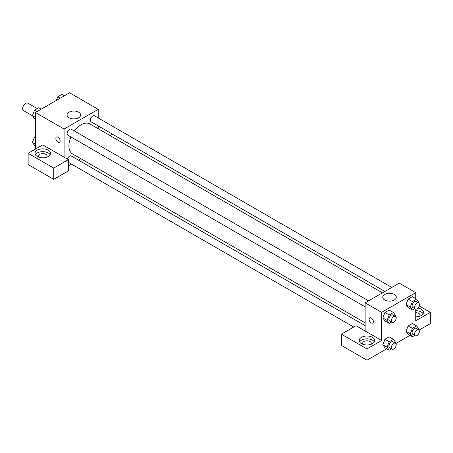 <?xml version="1.0" encoding="UTF-8"?>
<svg xmlns="http://www.w3.org/2000/svg" width="453" height="453" viewBox="0 0 453 453"><rect width="100%" height="100%" fill="white"/><g stroke="black" fill="none" stroke-linecap="round" stroke-linejoin="round"><path stroke-width="0.68" d="M37.293 108.595L27.854 103.142A4.309 2.486 120 0 0 24.53 104.298A4.309 2.486 120 0 0 22.65 108.635A4.309 2.486 120 0 0 23.545 110.606L32.537 115.798M35.447 149.094L35.447 112.503L69.575 92.797L98.216 109.337L98.216 117.967M98.216 125.928L98.216 128.76M98.986 126.37A7.758 4.479 180 0 1 98.216 127.423M110.039 135.583L112.491 134.167M98.879 126.574A7.758 4.479 0 0 0 98.578 126.138M117.112 136.834L117.112 139.666M78.635 112.197A6.778 3.913 180 0 1 80.623 114.966A6.778 3.913 180 0 1 73.839 118.879A6.778 3.913 180 0 1 67.061 114.966A6.778 3.913 180 0 1 71.246 111.347A6.778 3.913 180 0 1 78.635 112.197M64.088 157.185L42.763 144.875L28.137 153.318L53.731 168.091L68.358 159.649L64.088 157.185L64.088 129.037L35.447 112.503M64.088 129.037L98.216 109.337M56.489 136.982A3.018 1.744 -120 0 0 56.025 139.399A3.018 1.744 -120 0 0 57.995 142.055A3.018 1.744 60 0 1 56.025 139.399A3.018 1.744 60 0 1 56.489 136.982A3.018 1.744 60 0 1 59.507 138.726A3.018 1.744 60 0 1 59.507 142.208A3.018 1.744 60 0 1 57.995 142.055A3.018 1.744 -120 0 0 59.507 142.208M37.276 150.153A7.758 4.479 180 0 1 45.73 149.179A7.758 4.479 180 0 1 50.515 153.318A7.758 4.479 180 0 1 42.763 157.797A7.758 4.479 180 0 1 35.006 153.318A7.758 4.479 180 0 1 37.276 150.153M50.124 154.722A7.758 4.479 0 0 0 37.276 152.967A7.758 4.479 0 0 0 35.396 154.722M38.856 157.185A4.309 2.486 180 0 1 38.454 156.132A4.309 2.486 180 0 1 41.11 153.833A4.309 2.486 180 0 1 45.81 154.371A4.309 2.486 180 0 1 47.072 156.132A4.309 2.486 180 0 1 46.665 157.185M28.137 153.318L28.137 164.575L53.731 179.354L68.358 170.911L68.358 159.649M53.731 168.091L53.731 179.354M80.911 158.737L78.46 160.152M71.563 164.133L68.358 165.985M365.141 325.667L71.274 156.002A3.448 1.988 120 0 0 67.344 159.065M391.794 287.462L94.479 115.809A3.448 1.988 120 0 0 91.823 116.732A3.448 1.988 120 0 0 90.317 120.204A3.448 1.988 120 0 0 91.036 121.778L384.903 291.443M368.589 300.86L71.274 129.207A3.448 1.988 120 0 0 68.618 130.13A3.448 1.988 120 0 0 67.112 133.601A3.448 1.988 120 0 0 67.825 135.175L365.141 306.828M70.951 136.982A17.305 9.994 120 0 0 68.918 145.957A17.305 9.994 120 0 0 72.503 153.878L365.141 322.83M382.451 292.859L89.807 123.901A17.305 9.994 120 0 0 74.4 131.008M365.141 330.996L356.001 325.718L341.375 334.167L366.97 348.94L381.596 340.497L365.141 330.996L365.141 302.847L399.269 283.148L415.724 292.644L415.724 298.595M341.375 334.167L341.375 345.424L366.97 360.203L386.749 348.782M395.86 343.521L409.954 335.384M419.065 330.124L430.35 323.612L430.35 312.349L415.724 320.792L415.724 309.116M415.724 312.678A4.309 2.486 180 0 1 418.77 313.408A4.309 2.486 180 0 1 420.033 315.163A4.309 2.486 180 0 1 419.625 316.222M423.085 313.759A7.758 4.479 0 0 0 415.724 310.684M417.887 308.051A7.758 4.479 180 0 1 423.481 312.349A7.758 4.479 180 0 1 415.724 316.828M363.068 344.365A4.309 2.486 180 0 1 362.66 343.312A4.309 2.486 180 0 1 366.97 340.826A4.309 2.486 180 0 1 371.279 343.312A4.309 2.486 180 0 1 370.871 344.365M374.337 341.907A7.758 4.479 0 0 0 361.488 340.146A7.758 4.479 0 0 0 359.608 341.907M361.488 337.332A7.758 4.479 180 0 1 369.937 336.358A7.758 4.479 180 0 1 374.727 340.497A7.758 4.479 180 0 1 366.97 344.976A7.758 4.479 180 0 1 359.212 340.497A7.758 4.479 180 0 1 361.488 337.332M366.97 348.94L366.97 360.203M419.172 305.9L430.35 312.349M412.417 328.363L408.153 325.9L412.377 323.459L408.153 325.9L406.041 331.341L408.153 334.342L406.041 331.341L410.305 333.799L412.417 328.363L416.641 325.922L418.753 328.923L418.47 329.659M414.738 308.669L412.417 310.011L408.153 307.547L406.035 304.546M412.417 310.011L410.305 307.004L412.417 301.562L408.153 299.099L412.377 296.664L408.153 299.099L406.041 304.541L408.153 307.547M391.534 322.066L389.212 323.408L384.948 320.945L382.83 317.944L384.948 312.496L389.167 310.062L384.948 312.496L389.212 314.96L393.436 312.525L395.543 315.526L395.259 316.256M389.212 341.76L384.948 339.297L389.167 336.856L384.948 339.297L382.836 344.739L384.948 347.74L382.836 344.739L387.1 347.202L389.212 341.76L393.436 339.32L395.543 342.326L395.259 343.057M381.596 340.497L381.596 312.349L415.724 292.644M394.314 294.456A6.778 3.913 180 0 1 396.296 297.219A6.778 3.913 180 0 1 389.518 301.132A6.778 3.913 180 0 1 382.74 297.219A6.778 3.913 180 0 1 386.924 293.606A6.778 3.913 180 0 1 394.314 294.456M381.596 312.349L365.141 302.847M369.733 317.83A3.018 1.744 -120 0 0 369.269 320.248A3.018 1.744 -120 0 0 371.239 322.904A3.018 1.744 60 0 1 369.269 320.248A3.018 1.744 60 0 1 369.727 317.83A3.018 1.744 60 0 1 372.745 319.569A3.018 1.744 60 0 1 372.745 323.057A3.018 1.744 60 0 1 371.239 322.904A3.018 1.744 -120 0 0 372.745 323.051M389.212 323.408L387.1 320.401L389.212 314.96M395.486 316.387L393.045 314.982A3.448 1.988 120 0 0 390.39 315.905A3.448 1.988 120 0 0 388.884 319.371A3.448 1.988 120 0 0 389.597 320.95L392.038 322.36A3.448 1.988 120 0 0 395.486 320.367A3.448 1.988 120 0 0 395.486 316.387A3.448 1.988 120 0 0 392.83 317.31A3.448 1.988 120 0 0 391.324 320.781A3.448 1.988 120 0 0 392.038 322.36M384.948 320.945L382.836 317.938L387.1 320.401M393.436 312.525L389.167 310.062M412.417 301.562L416.641 299.127L418.753 302.128L418.47 302.859M418.691 302.989L416.256 301.579A3.448 1.988 120 0 0 413.595 302.508A3.448 1.988 120 0 0 412.094 305.973A3.448 1.988 120 0 0 412.808 307.553L415.242 308.957A3.448 1.988 120 0 0 418.691 306.97A3.448 1.988 120 0 0 418.691 302.989A3.448 1.988 120 0 0 416.035 303.912A3.448 1.988 120 0 0 414.529 307.383A3.448 1.988 120 0 0 415.242 308.957M410.305 307.004L406.041 304.541M416.641 299.127L412.377 296.664M391.534 348.861L389.212 350.203L387.1 347.202M395.486 343.181L393.045 341.777A3.448 1.988 120 0 0 390.39 342.7A3.448 1.988 120 0 0 388.884 346.171A3.448 1.988 120 0 0 389.597 347.745L392.038 349.155A3.448 1.988 120 0 0 395.486 347.162A3.448 1.988 120 0 0 395.486 343.181A3.448 1.988 120 0 0 392.83 344.11A3.448 1.988 120 0 0 391.324 347.576A3.448 1.988 120 0 0 392.038 349.155M389.212 350.203L384.948 347.74M393.436 339.32L389.167 336.856M414.738 335.463L412.417 336.805L410.305 333.799M418.691 329.784L416.256 328.38A3.448 1.988 120 0 0 413.595 329.303A3.448 1.988 120 0 0 412.094 332.774A3.448 1.988 120 0 0 412.808 334.348L415.242 335.758A3.448 1.988 120 0 0 418.691 333.765A3.448 1.988 120 0 0 418.691 329.784A3.448 1.988 120 0 0 416.035 330.707A3.448 1.988 120 0 0 414.529 334.178A3.448 1.988 120 0 0 415.242 335.758M412.417 336.805L408.153 334.342M416.641 325.922L412.377 323.459M35.447 119.162L34.53 118.635L32.418 115.628L34.53 110.187L38.754 107.752L41.217 109.173M35.447 117.378L32.418 115.628M36.993 111.608L34.53 110.187M56.314 100.453L57.741 96.789L61.959 94.354L64.422 95.776M60.198 98.21L57.741 96.789M35.447 145.957L34.53 145.43L32.418 142.429L34.53 136.987L35.447 136.455M35.447 144.173L32.418 142.429M35.447 137.514L34.53 136.987M353.725 327.038L68.358 162.282"/></g></svg>
